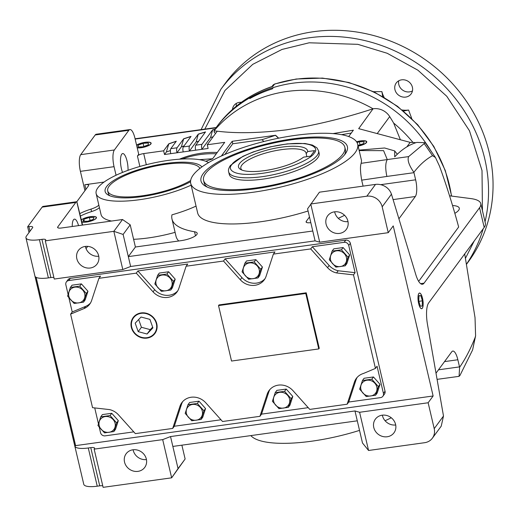 <?xml version="1.0" encoding="UTF-8"?>
<svg xmlns="http://www.w3.org/2000/svg" width="519" height="519" viewBox="0 0 519 519"><rect width="100%" height="100%" fill="white"/><g stroke="black" fill="none" stroke-linecap="round" stroke-linejoin="round"><path stroke-width="0.78" d="M291.892 139.767A72.556 20.403 166.8 0 1 344.837 147.253A72.556 20.403 166.8 0 1 256.509 187.865A72.556 20.403 166.8 0 1 203.565 180.385A72.556 20.403 166.8 0 1 291.892 139.767M228.671 171.899L229.249 174.358A46.172 12.981 -13.2 0 0 262.945 179.12A46.172 12.981 -13.2 0 0 319.153 153.274L318.575 150.808L316.947 147.844L312.49 145.086L304.964 143.491L287.299 143.88L270.36 146.838L253.278 151.905L242.905 156.336L230.371 165.496C228.658 168.162 228.094 170.297 228.671 171.899A46.172 12.981 -13.2 0 0 262.367 176.655A46.172 12.981 -13.2 0 0 317.239 155.298A46.172 12.981 -13.2 0 0 318.575 150.808M418.664 303.485A7.843 2.355 -97.9 0 1 419.501 293.118A7.843 2.355 -97.9 0 1 422.492 298.289A7.843 2.355 -97.9 0 1 421.655 308.656A7.843 2.355 -97.9 0 1 418.664 303.485M81.366 219.848A8.155 2.297 166.8 0 1 90.494 216.65A8.155 2.297 166.8 0 1 96.45 217.493A8.155 2.297 166.8 0 1 86.517 222.061A8.155 2.297 166.8 0 1 81.892 222.087M356.579 141.791A8.239 2.316 166.8 0 1 360.731 140.889A8.239 2.316 166.8 0 1 366.738 141.739A8.239 2.316 166.8 0 1 358.123 146.118M207.243 187.074A72.556 20.403 166.8 0 1 204.142 182.85L203.565 180.385M109.905 195.799A47.489 13.351 166.8 0 1 108.276 193.347L107.699 190.882A47.489 13.351 166.8 0 1 165.516 164.296A47.489 13.351 166.8 0 1 199.906 168.435M339.517 233.401A11.541 10.523 36.3 0 1 327.774 227.984A11.541 10.523 36.3 0 1 327.69 215.774A11.541 10.523 36.3 0 1 334.457 211.836A11.541 10.523 36.3 0 1 346.205 217.247A11.541 10.523 36.3 0 1 346.29 229.456A11.541 10.523 36.3 0 1 339.517 233.401M334.664 211.804A11.541 10.523 -143.7 0 0 348.002 221.619M387.213 436.758A11.541 10.523 36.3 0 1 375.471 431.347A11.541 10.523 36.3 0 1 375.386 419.138A11.541 10.523 36.3 0 1 382.159 415.194A11.541 10.523 36.3 0 1 393.902 420.604A11.541 10.523 36.3 0 1 393.986 432.814A11.541 10.523 36.3 0 1 387.213 436.758M382.36 415.168A11.541 10.523 -143.7 0 0 395.699 424.983M203.163 173.677A75.19 21.143 166.8 0 1 291.788 139.001A75.19 21.143 166.8 0 1 345.609 153.429A75.19 21.143 166.8 0 1 345.239 153.955A75.19 21.143 166.8 0 1 278.255 184.582A75.19 21.143 166.8 0 1 205.621 186.263A75.19 21.143 166.8 0 1 203.163 173.677M344.837 147.253L345.414 149.719A72.556 20.403 166.8 0 1 344.519 154.876M190.544 181.747A50.129 14.097 166.8 0 1 141.713 196.656A50.129 14.097 166.8 0 1 108.218 195.008A50.129 14.097 166.8 0 1 117.489 178.244A50.129 14.097 166.8 0 1 166.158 163.42A50.129 14.097 166.8 0 1 201.917 166.923M191.135 185.153A59.361 16.692 166.8 0 1 139.462 199.718A59.361 16.692 166.8 0 1 96.138 193.593A59.361 16.692 166.8 0 1 168.409 160.365A59.361 16.692 166.8 0 1 208.567 162.609M96.138 193.593L101.056 214.548A59.361 16.692 -13.2 0 0 111.566 221.042M133.597 239.304A59.361 16.692 -13.2 0 0 148.421 237.923A59.361 16.692 -13.2 0 0 175.104 232.343M295.11 135.394A85.745 24.108 166.8 0 1 357.682 144.237A85.745 24.108 166.8 0 1 253.291 192.238A85.745 24.108 166.8 0 1 190.72 183.395A85.745 24.108 166.8 0 1 295.11 135.394M190.72 183.395L197.661 212.978A85.745 24.108 -13.2 0 0 260.233 221.821A85.745 24.108 -13.2 0 0 308.072 210.999M338.284 218.324A85.745 24.108 -13.2 0 0 344.571 215.288M363.079 186.126L361.678 180.151C360.277 171.867 360.102 166.255 361.14 163.329L361.555 160.76L357.682 144.237M217.247 131.184C236.067 133.545 259.026 133.111 286.125 129.886C315.688 125.157 344.661 118.124 373.044 108.789A131.917 120.226 -143.7 0 0 286.877 91.48A131.917 120.226 -143.7 0 0 214.01 130.866L217.247 131.184L207.263 144.762L224.708 142.342L212.485 158.957A184.68 51.926 166.8 0 0 205.777 161.26M136.575 145.138A8.155 2.297 166.8 0 1 145.184 142.316A8.155 2.297 166.8 0 1 151.133 143.16A8.155 2.297 166.8 0 1 141.2 147.72A8.155 2.297 166.8 0 1 137.211 147.857M250.729 97.287L249.769 98.597A131.917 120.226 -143.7 0 1 272.345 88.879L273.312 87.568A131.917 120.226 36.3 0 1 292.988 83.176A131.917 120.226 36.3 0 1 430.9 150.893A131.917 120.226 -143.7 0 0 292.988 83.176A131.917 120.226 -143.7 0 0 216.176 127.525A131.917 120.226 36.3 0 1 250.729 97.287L251.047 97.89M373.044 108.789L358.681 128.654L410.166 142.362L412.968 142.459A131.917 120.226 -143.7 0 0 393.629 123.042L400.383 139.754M137.97 471.362A11.541 10.523 36.3 0 1 126.227 465.952A11.541 10.523 36.3 0 1 126.143 453.742A11.541 10.523 36.3 0 1 132.909 449.798A11.541 10.523 36.3 0 1 144.652 455.208A11.541 10.523 36.3 0 1 144.736 467.418A11.541 10.523 36.3 0 1 137.97 471.362M133.111 449.772A11.541 10.523 -143.7 0 0 146.455 459.581M90.274 268.005A11.541 10.523 36.3 0 1 78.531 262.588A11.541 10.523 36.3 0 1 78.447 250.379A11.541 10.523 36.3 0 1 85.213 246.434A11.541 10.523 36.3 0 1 96.956 251.851A11.541 10.523 36.3 0 1 97.04 264.061A11.541 10.523 36.3 0 1 90.274 268.005M85.414 246.408A11.541 10.523 -143.7 0 0 98.753 256.224M250.833 435.597A85.745 24.108 -13.2 0 0 311.685 441.202A85.745 24.108 -13.2 0 0 359.531 430.381M385.072 420.734A85.745 24.108 -13.2 0 0 391.274 417.769M179.438 159.197A93.66 85.363 36.3 0 1 201.145 153.248A93.66 85.363 36.3 0 1 217.26 152.463M122.536 172.418A11.541 3.471 -97.9 0 1 121.446 168.818A11.541 3.471 -97.9 0 1 122.672 153.559A11.541 3.471 -97.9 0 1 127.077 161.162A11.541 3.471 -97.9 0 1 128.024 170.31M72.225 226.505A11.541 3.471 -97.9 0 1 74.418 219.148A11.541 3.471 -97.9 0 1 78.538 225.629M36.148 277.347L75.612 445.62L433.125 395.984L393.233 225.901L388.251 232.681L382.179 206.802A13.189 12.021 -143.7 0 0 366.823 196.201L310.745 203.993L319.704 242.198L388.251 232.681M433.125 395.984L428.143 402.763L434.215 428.649A13.189 12.021 36.3 0 1 432.372 438.192A13.189 12.021 36.3 0 1 424.639 442.701L368.561 450.486L359.596 412.281L354.977 410.957L170.53 436.563L162.694 439.619L94.147 449.13L94.471 448.695A5.274 1.486 -13.2 0 0 94.62 448.182A5.274 1.486 -13.2 0 0 90.773 447.638L88.282 447.981A18.47 5.19 166.8 0 1 74.97 446.496L75.612 445.62M434.215 428.649L443.492 416.03L427.487 324.453A19.787 5.943 -97.9 0 1 428.681 302.875L484.188 227.426A42.214 11.872 -13.2 0 0 485.401 223.326L480.776 203.604A42.214 11.872 166.8 0 1 479.562 207.71L424.055 283.16A19.787 5.943 -97.9 0 1 422.44 284.269A19.787 5.943 -97.9 0 1 415.764 274.48L391.456 194.184C389.73 189.344 386.175 186.172 380.784 184.667L380.738 184.738A13.189 12.021 -143.7 0 0 375.509 184.401L366.823 196.201M428.143 402.763L359.596 412.281M74.97 446.496L35.078 276.413A18.47 5.19 -13.2 0 0 48.39 277.899L50.881 277.555A5.274 1.486 166.8 0 1 53.905 277.548M375.509 184.401L319.432 192.186L307.566 208.833L312.769 231.013L128.329 256.62L123.126 234.439L113.836 231.325L45.296 240.842L54.255 279.047L122.802 269.536L130.639 266.481L315.085 240.874L319.704 242.198M454.839 213.335A21.104 5.936 -13.2 0 0 459.289 208.177A21.104 5.936 -13.2 0 0 452.536 205.518M418.671 281.356L458.66 226.998C452.795 205.323 446.405 185.043 439.502 166.151L435.486 157.549L432.548 155.681C425.924 159.249 419.709 164.789 413.883 172.308A13.189 3.964 -97.9 0 0 413.967 172.678L415.641 179.814A13.189 3.964 -97.9 0 1 415.317 196.513L398.91 218.81M449.558 195.812L470.986 198.608A42.214 11.872 166.8 0 1 480.776 203.604M443.492 416.03L441.221 426.17L432.372 438.192M348.697 136.549L353.374 130.185L333.01 133.597M80.471 216.034A29.68 8.343 166.8 0 1 91.578 211.577A13.189 3.711 -13.2 0 0 99.427 207.606M359.167 150.575L383.593 150.64L387.278 159.567L408.635 156.602L425.236 142.686L416.854 142.414C408.998 144.73 401.622 149.537 394.725 156.835L394.667 150.906L384.611 147.993L359.057 150.121M410.166 142.362L406.857 146.858M278.697 138.177L275.615 135.271L232.181 141.304L221.665 155.596L224.292 154.72M50.881 277.555L41.922 239.35L39.425 239.694A18.47 5.19 166.8 0 1 25.95 237.793A18.47 5.19 166.8 0 1 26.482 235.996L32.593 227.685A5.274 1.486 -13.2 0 0 32.749 227.173A5.274 1.486 -13.2 0 0 28.895 226.628L27.65 226.803L42.123 207.126L75.774 202.455L57.758 226.939A5.274 1.486 -13.2 0 0 57.609 227.452A5.274 1.486 -13.2 0 0 61.456 227.997L122.523 219.518L113.836 231.325L122.802 269.536M25.95 237.793L83.767 484.285A18.47 5.19 -13.2 0 0 97.241 486.193L99.732 485.842L90.773 447.638M102.756 485.836A5.274 1.486 -13.2 0 0 99.732 485.842M94.147 449.13L103.112 487.341L171.653 477.824L162.694 439.619M181.884 445.172L185.127 458.991L171.653 477.824L178.049 468.612L170.53 436.563M172.846 446.424L357.286 420.818L354.977 410.957M357.286 420.818L362.489 443.005L368.561 450.486M312.769 231.013L315.085 240.874M122.523 219.518L130.198 224.818L135.407 247.005L128.329 256.62L130.639 266.481M41.922 239.35A5.274 1.486 166.8 0 1 45.769 239.895A5.274 1.486 166.8 0 1 45.62 240.407L45.296 240.842M413.345 142.427L415.81 142.738M393.629 123.042A270.425 246.467 -143.7 0 0 389.704 116.606A15.829 14.428 -143.7 0 0 373.323 108.75M464.7 253.914L475.028 317.634L475.592 335.858L472.627 349.884L459.964 375.438L459.075 376.346L459.607 367.264A13.189 3.964 -97.9 0 1 459.523 366.894L438.49 369.813M436.005 373.193L451.738 351.804A13.189 3.964 -97.9 0 1 452.815 351.065A13.189 3.964 -97.9 0 1 457.849 359.758L459.523 366.894M459.607 367.264C465.29 359.142 470.474 349.183 475.164 337.376L475.592 335.858M351.253 133.072L341.521 134.668M135.083 138.781L216.468 127.486L215.366 129.023A280.682 78.92 -13.2 0 0 212.667 129.808L201.995 144.314L195.76 145.184L205.518 131.917A280.682 78.92 -13.2 0 0 198.31 134.11L189.532 146.047L183.298 146.909L191.037 136.393A280.682 78.92 -13.2 0 0 183.7 138.761L177.07 147.779L170.835 148.642A3.957 1.187 82.1 0 0 170.738 153.65L164.51 154.513L163.641 150.815L143.705 153.585A5.274 1.486 -13.2 0 0 137.431 156.024L138.716 154.279L134.959 138.255A13.189 3.964 82.1 0 0 129.925 129.562A13.189 3.964 82.1 0 0 128.848 130.301L114.375 149.978A13.189 3.964 82.1 0 0 114.05 166.677L116.061 175.247M98.85 205.141A13.189 3.711 166.8 0 1 90.994 209.112L91.578 211.577M79.894 213.569A29.68 8.343 166.8 0 1 90.994 209.112M135.407 247.005L181.131 240.654A13.189 3.711 -13.2 0 0 197.188 233.271A13.189 3.711 -13.2 0 0 194.534 231.766A112.13 31.529 166.8 0 1 171.977 219.005A112.13 31.529 166.8 0 1 171.958 214.834A59.361 16.692 -13.2 0 0 196.046 206.101M361.678 180.151L386.869 176.441C385.247 168.448 385.383 162.823 387.278 159.567L361.14 163.329M213.147 136.763A270.127 75.956 166.8 0 0 210.578 137.522L201.897 149.323L208.125 148.46L207.263 144.762M195.76 145.184A3.957 1.187 82.1 0 0 195.663 150.192L189.435 151.055A3.957 1.187 -97.9 0 1 189.532 146.047M183.298 146.909A3.957 1.187 82.1 0 0 183.201 151.918L176.973 152.787A3.957 1.187 -97.9 0 1 177.07 147.779M232.181 141.304L232.765 143.769L224.896 154.461M275.615 135.271L261.978 139.708L232.765 143.769M278.495 138.216L275.686 135.563M215.366 129.023L214.01 130.866L214.425 132.637L215.709 133.273M185.127 458.991L178.049 468.612M309.48 216.974L306.281 221.315A6.598 1.855 -13.2 0 0 306.093 221.957A6.598 1.855 -13.2 0 0 310.81 222.651M130.198 224.818L123.126 234.439M424.263 143.685L432.548 155.681M408.635 156.602C407.188 159.995 408.933 165.237 413.883 172.308M475.164 337.376L472.627 349.884M104.066 182.065L84.824 184.732A5.274 1.486 166.8 0 1 88.678 185.277A5.274 1.486 166.8 0 1 88.528 185.789L76.806 201.716M114.375 149.978L80.724 154.656A13.189 3.964 82.1 0 0 80.4 171.348L84.934 190.674M80.724 154.656L95.204 134.972L128.848 130.301M129.925 129.562L96.281 134.233A13.189 3.964 82.1 0 0 95.204 134.972M170.835 148.642L176.298 141.22A280.682 78.92 -13.2 0 0 168.818 143.782L163.641 150.815M75.774 202.455A13.189 3.964 -97.9 0 1 76.78 201.722L43.2 206.387A13.189 3.964 82.1 0 0 42.123 207.126M76.844 201.716L82.592 225.064M87.244 246.343L87.361 246.843A6.598 1.855 -13.2 0 0 87.562 246.356M87.361 246.843L86.057 248.614M178.724 240.991A112.13 31.529 166.8 0 1 176.019 236.255L171.977 219.005M164.51 154.513L166.346 152.022L168.818 143.782M170.414 150.575A270.127 75.956 -13.2 0 0 166.346 152.022M184.05 145.891A270.127 75.956 -13.2 0 0 181.384 146.786L176.973 152.787L170.738 153.65M198.732 141.149A270.127 75.956 -13.2 0 0 196.117 141.972L189.435 151.055L183.201 151.918M195.663 150.192L201.897 149.323A3.957 1.187 -97.9 0 1 201.995 144.314M261.978 139.708L263.886 141.512M29.006 232.57L27.65 226.803M437.082 379.363L459.062 376.346M181.384 146.786L183.7 138.761M190.927 136.542A280.682 78.92 -13.2 0 0 183.726 138.865M196.117 141.972L198.31 134.11M205.407 132.066A280.682 78.92 -13.2 0 0 198.336 134.22M210.578 137.522L212.667 129.808M215.262 129.173A280.682 78.92 -13.2 0 0 212.693 129.912M176.181 141.376A280.682 78.92 -13.2 0 0 168.844 143.893M190.655 180.489A47.489 13.351 166.8 0 1 142.355 195.78A47.489 13.351 166.8 0 1 107.699 190.882M141.194 313.333A13.04 11.885 -143.7 0 0 134.038 317.167A13.04 11.885 -143.7 0 0 133.415 331.226A13.04 11.885 -143.7 0 0 146.909 337.7A13.04 11.885 -143.7 0 0 155.006 332.588A13.04 11.885 -143.7 0 0 154.221 319.094A13.04 11.885 -143.7 0 0 141.194 313.333M318.77 348.93L319.25 348.275L306.242 292.813L219.005 304.919L218.525 305.581L231.532 361.042L318.77 348.93L305.762 293.469L218.525 305.581M223.507 261.031L240.291 279.747A15.829 14.428 -143.7 0 0 264.223 279.89A15.829 14.428 -143.7 0 0 266.137 276.16L273.357 254.109L310.712 248.925L327.541 267.648A15.829 14.428 -143.7 0 0 336.584 272.949L353.504 274.862L375.445 368.406L363.469 373.472A15.829 14.428 -143.7 0 0 356.306 378.429A15.829 14.428 -143.7 0 0 354.399 382.14L347.133 404.217L309.785 409.4L293.001 390.684A15.829 14.428 -143.7 0 0 269.069 390.541A15.829 14.428 -143.7 0 0 267.155 394.271L259.935 416.322L222.547 421.512L205.764 402.796A15.829 14.428 -143.7 0 0 181.838 402.653A15.829 14.428 -143.7 0 0 179.918 406.383L172.697 428.435L135.349 433.618L118.514 414.889A15.829 14.428 -143.7 0 0 109.47 409.588L92.551 407.681L70.61 314.131L84.052 308.552A15.829 14.428 -143.7 0 0 89.748 304.115A15.829 14.428 -143.7 0 0 91.662 300.397L98.921 278.327L136.276 273.137L153.053 291.853A15.829 14.428 -143.7 0 0 176.985 292.002A15.829 14.428 -143.7 0 0 178.906 288.266L186.12 266.221L223.507 261.031L225.116 258.845L241.899 277.561A15.829 14.428 -143.7 0 0 264.969 278.755M306.242 292.813L305.762 293.469M310.712 248.925L312.321 246.739L344.136 242.321A3.957 3.607 36.3 0 1 348.742 245.5L355.113 272.676L353.504 274.862M344.136 242.321L345.745 240.135L70.325 278.372A3.957 3.607 -143.7 0 0 68.002 279.722L66.393 281.908A3.957 3.607 -143.7 0 0 65.842 284.769L68.093 294.37M70.325 278.372L68.716 280.558L100.53 276.14L98.921 278.327M136.276 273.137L137.879 270.95L187.729 264.035L186.12 266.221M225.116 258.845L274.966 251.923L273.357 254.109M137.879 270.95L154.662 289.667A15.829 14.428 -143.7 0 0 177.732 290.867M70.61 314.131L72.219 311.945L85.661 306.366A15.829 14.428 -143.7 0 0 90.494 302.979M72.219 311.945L68.904 297.815M133.779 431.873L105.136 435.85A3.957 3.607 36.3 0 1 100.53 432.671L99.259 427.228M98.448 423.783L94.73 407.928M375.445 368.406L377.054 366.219L383.431 393.396L385.04 391.209A3.957 3.607 36.3 0 1 384.488 394.07L382.879 396.257A3.957 3.607 -143.7 0 1 380.557 397.612L348.742 402.03L347.133 404.217M308.221 407.655L261.544 414.136L259.935 416.322M220.984 419.767L174.306 426.248L172.697 428.435M182.694 401.596A15.829 14.428 -143.7 0 0 181.527 404.197L174.306 426.248M269.932 389.49A15.829 14.428 -143.7 0 0 268.764 392.085L261.544 414.136M357.169 377.378A15.829 14.428 -143.7 0 0 356.008 379.953L348.742 402.03M385.04 391.209L350.351 243.314L348.742 245.5M336.584 272.949L338.193 270.762L355.113 272.676M312.321 246.739L329.15 265.462A15.829 14.428 -143.7 0 0 338.193 270.762M68.716 280.558A3.957 3.607 -143.7 0 0 66.393 281.908M345.745 240.135A3.957 3.607 36.3 0 1 350.351 243.314M382.879 396.257A3.957 3.607 -143.7 0 0 383.431 393.396M202.332 411.223A8.427 7.681 36.3 0 1 196.214 420.202A8.427 7.681 36.3 0 1 186.405 413.429A8.427 7.681 36.3 0 1 192.523 404.45A8.427 7.681 36.3 0 1 202.332 411.223M191.738 420.76L185.186 413.396L187.982 404.736L197.337 403.438L203.889 410.801L201.093 419.462L191.738 420.76M187.982 404.736L189.636 402.485L198.991 401.181L205.55 408.544L202.754 417.205L201.093 419.462M205.55 408.544L203.889 410.801M198.991 401.181L197.337 403.438M105.286 416.562A8.427 7.681 36.3 0 1 115.095 423.329A8.427 7.681 36.3 0 1 108.977 432.308A8.427 7.681 36.3 0 1 99.174 425.541A8.427 7.681 36.3 0 1 105.286 416.562M113.856 431.568L104.501 432.872L97.948 425.509L100.744 416.848L110.099 415.55L116.652 422.907L113.856 431.568L115.516 429.317L118.313 420.656L116.652 422.907M100.744 416.848L102.405 414.59L111.754 413.293L118.313 420.656M111.754 413.293L110.099 415.55M171.977 281.811A8.427 7.681 36.3 0 1 165.866 290.789A8.427 7.681 36.3 0 1 156.057 284.023A8.427 7.681 36.3 0 1 162.168 275.044A8.427 7.681 36.3 0 1 171.977 281.811M161.383 291.347L154.831 283.984L157.627 275.323L166.982 274.026L173.541 281.389L170.738 290.05L161.383 291.347M157.627 275.323L159.288 273.072L168.643 271.774L175.195 279.138L172.399 287.798L170.738 290.05M175.195 279.138L173.541 281.389M168.643 271.774L166.982 274.026M451.64 196.085L445.315 170.569L433.826 146.442L417.672 124.716L397.548 106.33L374.303 92.058L348.937 82.508L322.533 78.097L296.206 79.018L274.765 83.968A3.957 1.369 71.8 0 0 274.493 84.182L272.884 86.368L272.306 86.439C249.457 94.283 230.994 107.634 216.923 126.506L216.17 127.525M156.777 323.746A13.468 12.274 36.3 0 1 147.007 338.103A13.468 12.274 36.3 0 1 131.326 327.281A13.468 12.274 36.3 0 1 141.103 312.931A13.468 12.274 36.3 0 1 156.777 323.746M141.045 317.025L149.907 319.373L152.917 327.865L147.065 334.009L138.203 331.654L135.193 323.162L141.045 317.025M138.203 331.654L141.421 327.281L138.664 319.516M147.065 334.009L150.283 329.636L141.421 327.281M152.657 327.139L150.283 329.636M336.643 250.82A8.427 7.681 36.3 0 1 346.452 257.586A8.427 7.681 36.3 0 1 340.334 266.565A8.427 7.681 36.3 0 1 330.532 259.798A8.427 7.681 36.3 0 1 336.643 250.82M345.213 265.825L335.858 267.123L329.306 259.766L332.102 251.105L341.457 249.808L348.009 257.165L345.213 265.825L346.874 263.574L349.67 254.913L348.009 257.165M332.102 251.105L333.762 248.848L343.111 247.55L349.67 254.913M343.111 247.55L341.457 249.808M366.998 380.232A8.427 7.681 36.3 0 1 376.807 386.999A8.427 7.681 36.3 0 1 370.689 395.978A8.427 7.681 36.3 0 1 360.88 389.211A8.427 7.681 36.3 0 1 366.998 380.232M375.568 395.238L366.213 396.535L359.654 389.172L362.457 380.511L371.805 379.214L378.364 386.577L375.568 395.238L377.222 392.987L380.025 384.326L378.364 386.577M362.457 380.511L364.111 378.26L373.466 376.963L380.025 384.326M373.466 376.963L371.805 379.214M281.7 147.124A35.487 9.978 -13.2 0 0 247.245 157.614A35.487 9.978 -13.2 0 0 240.68 169.479A35.487 9.978 -13.2 0 0 264.392 170.654A35.487 9.978 -13.2 0 0 303.576 157.14L310.57 156.174L314.657 150.62L307.663 151.587A35.487 9.978 -13.2 0 0 281.7 147.124M306.872 156.686L306.171 153.708A33.508 9.42 -13.2 0 0 306.1 153.086A33.508 9.42 -13.2 0 0 281.648 149.628A33.508 9.42 -13.2 0 0 240.855 168.39A33.508 9.42 -13.2 0 0 241.958 170.076M306.171 153.708L307.663 151.587M249.405 262.932A8.427 7.681 36.3 0 1 259.215 269.698A8.427 7.681 36.3 0 1 253.097 278.677A8.427 7.681 36.3 0 1 243.294 271.911A8.427 7.681 36.3 0 1 249.405 262.932M257.975 277.937L248.62 279.235L242.068 271.872L244.864 263.217L254.219 261.913L260.772 269.277L257.975 277.937L259.636 275.686L262.432 267.026L260.772 269.277M244.864 263.217L246.525 260.96L255.873 259.662L262.432 267.026M255.873 259.662L254.219 261.913M279.76 392.338A8.427 7.681 36.3 0 1 289.57 399.111A8.427 7.681 36.3 0 1 283.452 408.09A8.427 7.681 36.3 0 1 273.643 401.317A8.427 7.681 36.3 0 1 279.76 392.338M288.33 407.35L278.975 408.648L272.423 401.284L275.219 392.624L284.574 391.326L291.127 398.689L288.33 407.35L289.985 405.092L292.787 396.432L291.127 398.689M275.219 392.624L276.874 390.372L286.228 389.075L292.787 396.432M286.228 389.075L284.574 391.326M74.931 287.15A8.427 7.681 36.3 0 1 84.74 293.923A8.427 7.681 36.3 0 1 78.629 302.901A8.427 7.681 36.3 0 1 68.819 296.128A8.427 7.681 36.3 0 1 74.931 287.15M83.501 302.162L74.152 303.459L67.593 296.096L70.389 287.435L79.744 286.138L86.303 293.501L83.501 302.162L85.161 299.904L87.958 291.243L86.303 293.501M70.389 287.435L72.05 285.184L81.405 283.887L87.958 291.243M81.405 283.887L79.744 286.138M236.45 103.333A9.232 8.414 -143.7 0 0 236.353 106.142M232.48 109.431A9.232 8.414 36.3 0 1 233.959 105.519A9.232 8.414 36.3 0 1 239.376 102.36A9.232 8.414 36.3 0 1 241.354 102.308M398.728 80.802A9.232 8.414 -143.7 0 0 409.536 91.876A9.232 8.414 -143.7 0 0 412.462 90.903M405.702 97.085A9.232 8.414 36.3 0 1 396.302 92.758A9.232 8.414 36.3 0 1 396.237 82.988A9.232 8.414 36.3 0 1 401.654 79.835A9.232 8.414 36.3 0 1 411.048 84.162A9.232 8.414 36.3 0 1 411.113 93.933A9.232 8.414 36.3 0 1 405.702 97.085M411.762 118.559L408.602 110.047L403.477 111.047M382.698 96.521L381.9 91.623L373.544 91.681M485.038 221.782A150.776 137.418 -143.7 0 0 309.279 37.783A150.776 137.418 -143.7 0 0 220.867 89.307L225.369 83.189A150.776 137.418 36.3 0 1 313.787 31.659A150.776 137.418 36.3 0 1 467.178 102.399A150.776 137.418 36.3 0 1 468.281 261.881L466.626 264.132M408.602 110.047A23.083 21.039 36.3 0 1 402.193 109.983M384.125 97.351A23.083 21.039 36.3 0 1 381.9 91.623M422.317 308.286A7.915 2.381 -97.9 0 1 421.688 308.727A7.915 2.381 -97.9 0 1 418.418 302.415A7.915 2.381 -97.9 0 1 418.846 293.495A7.915 2.381 -97.9 0 1 419.514 293.047A7.915 2.381 -97.9 0 1 422.751 299.431A7.915 2.381 -97.9 0 1 422.317 308.286M422.174 306.093L422.421 300.832L420.825 295.629L418.989 295.681L418.742 300.942L420.332 306.145L422.174 306.093M418.859 301.331L422.421 300.832M418.976 295.888L420.825 295.629M356.637 141.875A7.915 2.225 166.8 0 1 360.653 140.993A7.915 2.225 166.8 0 1 366.42 141.791A7.915 2.225 166.8 0 1 358.097 146.027M357.974 145.495L363.547 143.607L364.143 141.732L359.317 141.745L357.033 142.537M360.037 144.827L359.317 141.745M136.601 145.249A7.915 2.225 166.8 0 1 145.119 142.394A7.915 2.225 166.8 0 1 150.893 143.192A7.915 2.225 166.8 0 1 141.259 147.643A7.915 2.225 166.8 0 1 137.185 147.746M143.335 146.747L148.408 144.736L148.265 143.017L143.049 143.296L137.976 145.301L138.119 147.026L143.335 146.747M138.372 147.013L137.976 145.301M143.815 146.553L143.049 143.296M81.399 219.991A7.915 2.225 166.8 0 1 90.436 216.734A7.915 2.225 166.8 0 1 96.21 217.532A7.915 2.225 166.8 0 1 86.576 221.983A7.915 2.225 166.8 0 1 81.859 221.95M87.627 221.282L93.154 219.453L94.036 217.526L89.391 217.429L83.857 219.265L82.975 221.191L87.627 221.282M84.312 221.217L83.857 219.265M90.098 220.465L89.391 217.429M182.221 159.028A93.66 85.363 36.3 0 1 200.178 154.558A93.66 85.363 36.3 0 1 216.3 153.773M391.456 194.184L382.179 206.802M484.188 227.426L479.562 207.71M420.585 283.64L424.055 283.16M48.39 277.899L39.425 239.694M97.241 486.193L88.282 447.981M389.704 116.606L377.209 133.591M139.877 166.469L137.431 156.024M143.705 153.585L146.313 164.718M135.148 139.066L216.261 127.81M306.281 221.315L306.547 222.45M415.317 196.513L393.097 199.594M380.55 184.686L415.641 179.814M386.869 176.441L413.967 172.678M457.849 359.758L444.53 361.607M199.406 159.664L212.634 158.749M85.907 189.351L84.824 184.732M114.05 166.677L80.4 171.348M76.78 201.722L82.261 225.11M29.979 231.24L28.895 226.628M57.758 226.939L57.972 227.847M195.481 235.795L194.534 231.766M240.291 279.747L241.899 277.561M153.053 291.853L154.662 289.667M84.052 308.552L85.661 306.366M179.918 406.383L181.527 404.197M267.155 394.271L268.764 392.085M354.399 382.14L356.008 379.953M327.541 267.648L329.15 265.462M451.472 196.065A131.917 120.226 -143.7 0 0 295.882 79.238A131.917 120.226 -143.7 0 0 274.493 84.182A3.957 3.607 -143.7 0 0 272.812 85.382L271.943 86.556M272.884 86.368A131.917 120.226 -143.7 0 0 216.923 126.506M314.17 153.176C312.717 157.173 293.014 168.896 262.432 173.32C232.136 177.349 227.16 169.051 231.922 164.601C233.368 160.605 253.077 148.882 283.659 144.457C313.956 140.428 318.932 148.726 314.17 153.176M204.817 129.101L224.974 90.475L252.74 64.356L281.999 49.448L309.181 42.792L357.831 44.329L387.2 53.275L417.931 70.221L446.788 96.294L469.481 130.775L482.008 170.543L482.443 210.714M466.6 264.002A150.776 137.418 -143.7 0 0 483.189 228.788M474.249 240.933L465.517 258.183M394.667 150.906L397.301 154.247M425.236 142.686L435.486 157.549M272.812 85.382L274.765 83.968M220.867 89.307L201.1 129.614M150.893 143.192L151.035 143.731M96.21 217.532L96.352 218.064"/></g></svg>
